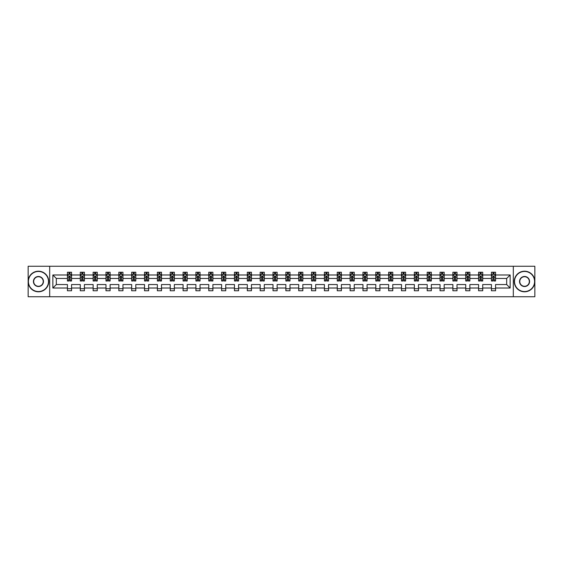 <?xml version="1.0" encoding="UTF-8"?>
<svg xmlns="http://www.w3.org/2000/svg" width="563" height="563" viewBox="0 0 563 563"><rect width="100%" height="100%" fill="white"/><g stroke="black" fill="none" stroke-linecap="round" stroke-linejoin="round"><path stroke-width="0.84" d="M513.315 266.264L28.15 266.264L28.15 296.736L534.85 296.736L534.85 266.264L513.315 266.264L513.315 296.736M495.56 288.01L495.56 284.547L506.679 284.547L510.141 288.01L495.56 288.01L495.56 290.768L491.443 290.768L491.443 288.01L482.716 288.01L482.716 290.768L478.599 290.768L478.599 288.01L469.866 288.01L469.866 290.768L465.749 290.768L465.749 288.01L457.015 288.01L457.015 290.768L452.898 290.768L452.898 288.01L444.165 288.01L444.165 290.768L440.048 290.768L440.048 288.01L431.321 288.01L431.321 290.768L427.204 290.768L427.204 288.01L418.471 288.01L418.471 290.768L414.354 290.768L414.354 288.01L405.62 288.01L405.62 290.768L401.503 290.768L401.503 288.01L392.77 288.01L392.77 290.768L388.653 290.768L388.653 288.01L379.926 288.01L379.926 290.768L375.81 290.768L375.81 288.01L367.076 288.01L367.076 290.768L362.959 290.768L362.959 288.01L354.226 288.01L354.226 290.768L350.109 290.768L350.109 288.01L341.375 288.01L341.375 290.768L337.258 290.768L337.258 288.01L328.532 288.01L328.532 290.768L324.415 290.768L324.415 288.01L315.681 288.01L315.681 290.768L311.564 290.768L311.564 288.01L302.831 288.01L302.831 290.768L298.714 290.768L298.714 288.01L289.98 288.01L289.98 290.768L285.863 290.768L285.863 288.01L277.137 288.01L277.137 290.768L273.02 290.768L273.02 288.01L264.286 288.01L264.286 290.768L260.169 290.768L260.169 288.01L251.436 288.01L251.436 290.768L247.319 290.768L247.319 288.01L238.585 288.01L238.585 290.768L234.468 290.768L234.468 288.01L225.742 288.01L225.742 290.768L221.625 290.768L221.625 288.01L212.891 288.01L212.891 290.768L208.774 290.768L208.774 288.01L200.041 288.01L200.041 290.768L195.924 290.768L195.924 288.01L187.19 288.01L187.19 290.768L183.074 290.768L183.074 288.01L174.347 288.01L174.347 290.768L170.23 290.768L170.23 288.01L161.497 288.01L161.497 290.768L157.38 290.768L157.38 288.01L148.646 288.01L148.646 290.768L144.529 290.768L144.529 288.01L135.796 288.01L135.796 290.768L131.679 290.768L131.679 288.01L122.952 288.01L122.952 290.768L118.835 290.768L118.835 288.01L110.102 288.01L110.102 290.768L105.985 290.768L105.985 288.01L97.251 288.01L97.251 290.768L93.134 290.768L93.134 288.01L84.401 288.01L84.401 290.768L80.284 290.768L80.284 288.01L71.557 288.01L71.557 290.768L67.44 290.768L67.44 288.01L52.859 288.01L52.859 274.99L67.44 274.99L67.44 272.232L71.557 272.232L71.557 274.99L80.284 274.99L80.284 272.232L84.401 272.232L84.401 274.99L93.134 274.99L93.134 272.232L97.251 272.232L97.251 274.99L105.985 274.99L105.985 272.232L110.102 272.232L110.102 274.99L118.835 274.99L118.835 272.232L122.952 272.232L122.952 274.99L131.679 274.99L131.679 272.232L135.796 272.232L135.796 274.99L144.529 274.99L144.529 272.232L148.646 272.232L148.646 274.99L157.38 274.99L157.38 272.232L161.497 272.232L161.497 274.99L170.23 274.99L170.23 272.232L174.347 272.232L174.347 274.99L183.074 274.99L183.074 272.232L187.19 272.232L187.19 274.99L195.924 274.99L195.924 272.232L200.041 272.232L200.041 274.99L208.774 274.99L208.774 272.232L212.891 272.232L212.891 274.99L221.625 274.99L221.625 272.232L225.742 272.232L225.742 274.99L234.468 274.99L234.468 272.232L238.585 272.232L238.585 274.99L247.319 274.99L247.319 272.232L251.436 272.232L251.436 274.99L260.169 274.99L260.169 272.232L264.286 272.232L264.286 274.99L273.02 274.99L273.02 272.232L277.137 272.232L277.137 274.99L285.863 274.99L285.863 272.232L289.98 272.232L289.98 274.99L298.714 274.99L298.714 272.232L302.831 272.232L302.831 274.99L311.564 274.99L311.564 272.232L315.681 272.232L315.681 274.99L324.415 274.99L324.415 272.232L328.532 272.232L328.532 274.99L337.258 274.99L337.258 272.232L341.375 272.232L341.375 274.99L350.109 274.99L350.109 272.232L354.226 272.232L354.226 274.99L362.959 274.99L362.959 272.232L367.076 272.232L367.076 274.99L375.81 274.99L375.81 272.232L379.926 272.232L379.926 274.99L388.653 274.99L388.653 272.232L392.77 272.232L392.77 274.99L401.503 274.99L401.503 272.232L405.62 272.232L405.62 274.99L414.354 274.99L414.354 272.232L418.471 272.232L418.471 274.99L427.204 274.99L427.204 272.232L431.321 272.232L431.321 274.99L440.048 274.99L440.048 272.232L444.165 272.232L444.165 274.99L452.898 274.99L452.898 272.232L457.015 272.232L457.015 274.99L465.749 274.99L465.749 272.232L469.866 272.232L469.866 274.99L478.599 274.99L478.599 272.232L482.716 272.232L482.716 274.99L491.443 274.99L491.443 272.232L495.56 272.232L495.56 274.99L510.141 274.99L510.141 288.01M49.685 296.736L49.685 266.264M491.443 274.99L491.443 278.453L482.716 278.453L482.716 274.99M482.716 288.01L482.716 284.547L491.443 284.547L491.443 288.01M478.599 274.99L478.599 278.453L469.866 278.453L469.866 274.99M469.866 288.01L469.866 284.547L478.599 284.547L478.599 288.01M465.749 274.99L465.749 278.453L457.015 278.453L457.015 274.99M457.015 288.01L457.015 284.547L465.749 284.547L465.749 288.01M452.898 274.99L452.898 278.453L444.165 278.453L444.165 274.99M444.165 288.01L444.165 284.547L452.898 284.547L452.898 288.01M440.048 274.99L440.048 278.453L431.321 278.453L431.321 274.99M431.321 288.01L431.321 284.547L440.048 284.547L440.048 288.01M427.204 274.99L427.204 278.453L418.471 278.453L418.471 274.99M418.471 288.01L418.471 284.547L427.204 284.547L427.204 288.01M414.354 274.99L414.354 278.453L405.62 278.453L405.62 274.99M405.62 288.01L405.62 284.547L414.354 284.547L414.354 288.01M401.503 274.99L401.503 278.453L392.77 278.453L392.77 274.99M392.77 288.01L392.77 284.547L401.503 284.547L401.503 288.01M388.653 274.99L388.653 278.453L379.926 278.453L379.926 274.99M379.926 288.01L379.926 284.547L388.653 284.547L388.653 288.01M375.81 274.99L375.81 278.453L367.076 278.453L367.076 274.99M367.076 288.01L367.076 284.547L375.81 284.547L375.81 288.01M362.959 274.99L362.959 278.453L354.226 278.453L354.226 274.99M354.226 288.01L354.226 284.547L362.959 284.547L362.959 288.01M350.109 274.99L350.109 278.453L341.375 278.453L341.375 274.99M341.375 288.01L341.375 284.547L350.109 284.547L350.109 288.01M337.258 274.99L337.258 278.453L328.532 278.453L328.532 274.99M328.532 288.01L328.532 284.547L337.258 284.547L337.258 288.01M324.415 274.99L324.415 278.453L315.681 278.453L315.681 274.99M315.681 288.01L315.681 284.547L324.415 284.547L324.415 288.01M311.564 274.99L311.564 278.453L302.831 278.453L302.831 274.99M302.831 288.01L302.831 284.547L311.564 284.547L311.564 288.01M298.714 274.99L298.714 278.453L289.98 278.453L289.98 274.99M289.98 288.01L289.98 284.547L298.714 284.547L298.714 288.01M285.863 274.99L285.863 278.453L277.137 278.453L277.137 274.99M277.137 288.01L277.137 284.547L285.863 284.547L285.863 288.01M273.02 274.99L273.02 278.453L264.286 278.453L264.286 274.99M264.286 288.01L264.286 284.547L273.02 284.547L273.02 288.01M260.169 274.99L260.169 278.453L251.436 278.453L251.436 274.99M251.436 288.01L251.436 284.547L260.169 284.547L260.169 288.01M247.319 274.99L247.319 278.453L238.585 278.453L238.585 274.99M238.585 288.01L238.585 284.547L247.319 284.547L247.319 288.01M234.468 274.99L234.468 278.453L225.742 278.453L225.742 274.99M225.742 288.01L225.742 284.547L234.468 284.547L234.468 288.01M221.625 274.99L221.625 278.453L212.891 278.453L212.891 274.99M212.891 288.01L212.891 284.547L221.625 284.547L221.625 288.01M208.774 274.99L208.774 278.453L200.041 278.453L200.041 274.99M200.041 288.01L200.041 284.547L208.774 284.547L208.774 288.01M195.924 274.99L195.924 278.453L187.19 278.453L187.19 274.99M187.19 288.01L187.19 284.547L195.924 284.547L195.924 288.01M183.074 274.99L183.074 278.453L174.347 278.453L174.347 274.99M174.347 288.01L174.347 284.547L183.074 284.547L183.074 288.01M170.23 274.99L170.23 278.453L161.497 278.453L161.497 274.99M161.497 288.01L161.497 284.547L170.23 284.547L170.23 288.01M157.38 274.99L157.38 278.453L148.646 278.453L148.646 274.99M148.646 288.01L148.646 284.547L157.38 284.547L157.38 288.01M144.529 274.99L144.529 278.453L135.796 278.453L135.796 274.99M135.796 288.01L135.796 284.547L144.529 284.547L144.529 288.01M131.679 274.99L131.679 278.453L122.952 278.453L122.952 274.99M122.952 288.01L122.952 284.547L131.679 284.547L131.679 288.01M118.835 274.99L118.835 278.453L110.102 278.453L110.102 274.99M110.102 288.01L110.102 284.547L118.835 284.547L118.835 288.01M105.985 274.99L105.985 278.453L97.251 278.453L97.251 274.99M97.251 288.01L97.251 284.547L105.985 284.547L105.985 288.01M93.134 274.99L93.134 278.453L84.401 278.453L84.401 274.99M84.401 288.01L84.401 284.547L93.134 284.547L93.134 288.01M80.284 274.99L80.284 278.453L71.557 278.453L71.557 274.99M71.557 288.01L71.557 284.547L80.284 284.547L80.284 288.01M67.44 274.99L67.44 278.453L56.321 278.453L56.321 284.547L67.44 284.547L67.44 288.01M52.859 274.99L56.321 278.453M506.679 284.547L506.679 278.453L495.56 278.453L495.56 274.99M493.012 274.294L493.997 274.294M480.162 274.294L481.147 274.294M467.311 274.294L468.303 274.294M454.461 274.294L455.453 274.294M441.617 274.294L442.602 274.294M428.767 274.294L429.752 274.294M415.916 274.294L416.909 274.294M403.066 274.294L404.058 274.294M390.222 274.294L391.208 274.294M377.372 274.294L378.357 274.294M364.521 274.294L365.514 274.294M351.671 274.294L352.663 274.294M338.827 274.294L339.813 274.294M325.977 274.294L326.962 274.294M313.127 274.294L314.119 274.294M300.276 274.294L301.268 274.294M287.433 274.294L288.418 274.294M274.582 274.294L275.567 274.294M261.732 274.294L262.724 274.294M248.881 274.294L249.873 274.294M236.038 274.294L237.023 274.294M223.187 274.294L224.173 274.294M210.337 274.294L211.329 274.294M197.486 274.294L198.479 274.294M184.643 274.294L185.628 274.294M171.792 274.294L172.778 274.294M158.942 274.294L159.934 274.294M146.091 274.294L147.084 274.294M133.248 274.294L134.233 274.294M120.398 274.294L121.383 274.294M107.547 274.294L108.539 274.294M94.697 274.294L95.689 274.294M81.853 274.294L82.838 274.294M69.003 274.294L69.988 274.294M67.44 288.706L71.557 288.706M80.284 288.706L84.401 288.706M93.134 288.706L97.251 288.706M105.985 288.706L110.102 288.706M118.835 288.706L122.952 288.706M131.679 288.706L135.796 288.706M144.529 288.706L148.646 288.706M157.38 288.706L161.497 288.706M170.23 288.706L174.347 288.706M183.074 288.706L187.19 288.706M195.924 288.706L200.041 288.706M208.774 288.706L212.891 288.706M221.625 288.706L225.742 288.706M234.468 288.706L238.585 288.706M247.319 288.706L251.436 288.706M260.169 288.706L264.286 288.706M273.02 288.706L277.137 288.706M285.863 288.706L289.98 288.706M298.714 288.706L302.831 288.706M311.564 288.706L315.681 288.706M324.415 288.706L328.532 288.706M337.258 288.706L341.375 288.706M350.109 288.706L354.226 288.706M362.959 288.706L367.076 288.706M375.81 288.706L379.926 288.706M388.653 288.706L392.77 288.706M401.503 288.706L405.62 288.706M414.354 288.706L418.471 288.706M427.204 288.706L431.321 288.706M440.048 288.706L444.165 288.706M452.898 288.706L457.015 288.706M465.749 288.706L469.866 288.706M478.599 288.706L482.716 288.706M491.443 288.706L495.56 288.706M56.321 284.547L52.859 288.01M510.141 274.99L506.679 278.453M69.988 273.308L69.003 273.308M68.214 274.434L67.44 274.434L67.44 272.232L69.003 272.232L69.003 274.336M67.44 279.973L67.44 281.007L69.003 281.007L69.003 279.973L67.44 279.973L67.44 278.453M71.557 278.453L71.557 281.007L69.988 281.007L69.988 276.602L69.003 276.602L69.003 279.973M70.783 274.434L71.557 274.434L71.557 272.232L69.988 272.232L69.988 274.336M71.557 275.983L70.734 274.336L68.264 274.336L67.44 275.983M38.446 271.45A10.05 10.05 0 0 0 28.396 281.5A10.05 10.05 0 0 0 38.446 291.55A10.05 10.05 0 0 0 48.495 281.5A10.05 10.05 0 0 0 38.446 271.45M38.446 291.796A10.296 10.296 0 0 1 28.15 281.5A10.296 10.296 0 0 1 38.446 271.204A10.296 10.296 0 0 1 48.742 281.5A10.296 10.296 0 0 1 38.446 291.796M38.446 276.475A5.025 5.025 0 0 1 43.471 281.5A5.025 5.025 0 0 1 38.446 286.525A5.025 5.025 0 0 1 33.421 281.5A5.025 5.025 0 0 1 38.446 276.475M38.446 286.278A4.778 4.778 0 0 0 43.224 281.5A4.778 4.778 0 0 0 38.446 276.722A4.778 4.778 0 0 0 33.667 281.5A4.778 4.778 0 0 0 38.446 286.278M524.554 271.45A10.05 10.05 0 0 0 514.505 281.5A10.05 10.05 0 0 0 524.554 291.55A10.05 10.05 0 0 0 534.604 281.5A10.05 10.05 0 0 0 524.554 271.45M524.554 291.796A10.296 10.296 0 0 1 514.258 281.5A10.296 10.296 0 0 1 524.554 271.204A10.296 10.296 0 0 1 534.85 281.5A10.296 10.296 0 0 1 524.554 291.796M524.554 276.475A5.025 5.025 0 0 1 529.579 281.5A5.025 5.025 0 0 1 524.554 286.525A5.025 5.025 0 0 1 519.529 281.5A5.025 5.025 0 0 1 524.554 276.475M524.554 286.278A4.778 4.778 0 0 0 529.333 281.5A4.778 4.778 0 0 0 524.554 276.722A4.778 4.778 0 0 0 519.776 281.5A4.778 4.778 0 0 0 524.554 286.278M82.838 273.308L81.853 273.308M81.058 274.434L80.284 274.434L80.284 272.232L81.853 272.232L81.853 274.336M80.284 279.973L80.284 281.007L81.853 281.007L81.853 279.973L80.284 279.973L80.284 278.453M84.401 278.453L84.401 281.007L82.838 281.007L82.838 276.602L81.853 276.602L81.853 279.973M83.627 274.434L84.401 274.434L84.401 272.232L82.838 272.232L82.838 274.336M84.401 275.983L83.577 274.336L81.107 274.336L80.284 275.983M95.689 273.308L94.697 273.308M93.908 274.434L93.134 274.434L93.134 272.232L94.697 272.232L94.697 274.336M93.134 279.973L93.134 281.007L94.697 281.007L94.697 279.973L93.134 279.973L93.134 278.453M97.251 278.453L97.251 281.007L95.689 281.007L95.689 276.602L94.697 276.602L94.697 279.973M96.477 274.434L97.251 274.434L97.251 272.232L95.689 272.232L95.689 274.336M97.251 275.983L96.428 274.336L93.958 274.336L93.134 275.983M108.539 273.308L107.547 273.308M106.759 274.434L105.985 274.434L105.985 272.232L107.547 272.232L107.547 274.336M105.985 279.973L105.985 281.007L107.547 281.007L107.547 279.973L105.985 279.973L105.985 278.453M110.102 278.453L110.102 281.007L108.539 281.007L108.539 276.602L107.547 276.602L107.547 279.973M109.328 274.434L110.102 274.434L110.102 272.232L108.539 272.232L108.539 274.336M110.102 275.983L109.278 274.336L106.808 274.336L105.985 275.983M121.383 273.308L120.398 273.308M119.609 274.434L118.835 274.434L118.835 272.232L120.398 272.232L120.398 274.336M118.835 279.973L118.835 281.007L120.398 281.007L120.398 279.973L118.835 279.973L118.835 278.453M122.952 278.453L122.952 281.007L121.383 281.007L121.383 276.602L120.398 276.602L120.398 279.973M122.178 274.434L122.952 274.434L122.952 272.232L121.383 272.232L121.383 274.336M122.952 275.983L122.129 274.336L119.659 274.336L118.835 275.983M134.233 273.308L133.248 273.308M132.453 274.434L131.679 274.434L131.679 272.232L133.248 272.232L133.248 274.336M131.679 279.973L131.679 281.007L133.248 281.007L133.248 279.973L131.679 279.973L131.679 278.453M135.796 278.453L135.796 281.007L134.233 281.007L134.233 276.602L133.248 276.602L133.248 279.973M135.021 274.434L135.796 274.434L135.796 272.232L134.233 272.232L134.233 274.336M135.796 275.983L134.972 274.336L132.502 274.336L131.679 275.983M147.084 273.308L146.091 273.308M145.303 274.434L144.529 274.434L144.529 272.232L146.091 272.232L146.091 274.336M144.529 279.973L144.529 281.007L146.091 281.007L146.091 279.973L144.529 279.973L144.529 278.453M148.646 278.453L148.646 281.007L147.084 281.007L147.084 276.602L146.091 276.602L146.091 279.973M147.872 274.434L148.646 274.434L148.646 272.232L147.084 272.232L147.084 274.336M148.646 275.983L147.823 274.336L145.353 274.336L144.529 275.983M159.934 273.308L158.942 273.308M158.154 274.434L157.38 274.434L157.38 272.232L158.942 272.232L158.942 274.336M157.38 279.973L157.38 281.007L158.942 281.007L158.942 279.973L157.38 279.973L157.38 278.453M161.497 278.453L161.497 281.007L159.934 281.007L159.934 276.602L158.942 276.602L158.942 279.973M160.722 274.434L161.497 274.434L161.497 272.232L159.934 272.232L159.934 274.336M161.497 275.983L160.673 274.336L158.203 274.336L157.38 275.983M172.778 273.308L171.792 273.308M171.004 274.434L170.23 274.434L170.23 272.232L171.792 272.232L171.792 274.336M170.23 279.973L170.23 281.007L171.792 281.007L171.792 279.973L170.23 279.973L170.23 278.453M174.347 278.453L174.347 281.007L172.778 281.007L172.778 276.602L171.792 276.602L171.792 279.973M173.573 274.434L174.347 274.434L174.347 272.232L172.778 272.232L172.778 274.336M174.347 275.983L173.524 274.336L171.053 274.336L170.23 275.983M185.628 273.308L184.643 273.308M183.848 274.434L183.074 274.434L183.074 272.232L184.643 272.232L184.643 274.336M183.074 279.973L183.074 281.007L184.643 281.007L184.643 279.973L183.074 279.973L183.074 278.453M187.19 278.453L187.19 281.007L185.628 281.007L185.628 276.602L184.643 276.602L184.643 279.973M186.416 274.434L187.19 274.434L187.19 272.232L185.628 272.232L185.628 274.336M187.19 275.983L186.367 274.336L183.897 274.336L183.074 275.983M198.479 273.308L197.486 273.308M196.698 274.434L195.924 274.434L195.924 272.232L197.486 272.232L197.486 274.336M195.924 279.973L195.924 281.007L197.486 281.007L197.486 279.973L195.924 279.973L195.924 278.453M200.041 278.453L200.041 281.007L198.479 281.007L198.479 276.602L197.486 276.602L197.486 279.973M199.267 274.434L200.041 274.434L200.041 272.232L198.479 272.232L198.479 274.336M200.041 275.983L199.218 274.336L196.747 274.336L195.924 275.983M211.329 273.308L210.337 273.308M209.549 274.434L208.774 274.434L208.774 272.232L210.337 272.232L210.337 274.336M208.774 279.973L208.774 281.007L210.337 281.007L210.337 279.973L208.774 279.973L208.774 278.453M212.891 278.453L212.891 281.007L211.329 281.007L211.329 276.602L210.337 276.602L210.337 279.973M212.117 274.434L212.891 274.434L212.891 272.232L211.329 272.232L211.329 274.336M212.891 275.983L212.068 274.336L209.598 274.336L208.774 275.983M224.173 273.308L223.187 273.308M222.399 274.434L221.625 274.434L221.625 272.232L223.187 272.232L223.187 274.336M221.625 279.973L221.625 281.007L223.187 281.007L223.187 279.973L221.625 279.973L221.625 278.453M225.742 278.453L225.742 281.007L224.173 281.007L224.173 276.602L223.187 276.602L223.187 279.973M224.968 274.434L225.742 274.434L225.742 272.232L224.173 272.232L224.173 274.336M225.742 275.983L224.919 274.336L222.448 274.336L221.625 275.983M237.023 273.308L236.038 273.308M235.243 274.434L234.468 274.434L234.468 272.232L236.038 272.232L236.038 274.336M234.468 279.973L234.468 281.007L236.038 281.007L236.038 279.973L234.468 279.973L234.468 278.453M238.585 278.453L238.585 281.007L237.023 281.007L237.023 276.602L236.038 276.602L236.038 279.973M237.811 274.434L238.585 274.434L238.585 272.232L237.023 272.232L237.023 274.336M238.585 275.983L237.762 274.336L235.292 274.336L234.468 275.983M249.873 273.308L248.881 273.308M248.093 274.434L247.319 274.434L247.319 272.232L248.881 272.232L248.881 274.336M247.319 279.973L247.319 281.007L248.881 281.007L248.881 279.973L247.319 279.973L247.319 278.453M251.436 278.453L251.436 281.007L249.873 281.007L249.873 276.602L248.881 276.602L248.881 279.973M250.662 274.434L251.436 274.434L251.436 272.232L249.873 272.232L249.873 274.336M251.436 275.983L250.612 274.336L248.142 274.336L247.319 275.983M262.724 273.308L261.732 273.308M260.943 274.434L260.169 274.434L260.169 272.232L261.732 272.232L261.732 274.336M260.169 279.973L260.169 281.007L261.732 281.007L261.732 279.973L260.169 279.973L260.169 278.453M264.286 278.453L264.286 281.007L262.724 281.007L262.724 276.602L261.732 276.602L261.732 279.973M263.512 274.434L264.286 274.434L264.286 272.232L262.724 272.232L262.724 274.336M264.286 275.983L263.463 274.336L260.993 274.336L260.169 275.983M275.567 273.308L274.582 273.308M273.794 274.434L273.02 274.434L273.02 272.232L274.582 272.232L274.582 274.336M273.02 279.973L273.02 281.007L274.582 281.007L274.582 279.973L273.02 279.973L273.02 278.453M277.137 278.453L277.137 281.007L275.567 281.007L275.567 276.602L274.582 276.602L274.582 279.973M276.363 274.434L277.137 274.434L277.137 272.232L275.567 272.232L275.567 274.336M277.137 275.983L276.313 274.336L273.843 274.336L273.02 275.983M288.418 273.308L287.433 273.308M286.637 274.434L285.863 274.434L285.863 272.232L287.433 272.232L287.433 274.336M285.863 279.973L285.863 281.007L287.433 281.007L287.433 279.973L285.863 279.973L285.863 278.453M289.98 278.453L289.98 281.007L288.418 281.007L288.418 276.602L287.433 276.602L287.433 279.973M289.206 274.434L289.98 274.434L289.98 272.232L288.418 272.232L288.418 274.336M289.98 275.983L289.157 274.336L286.687 274.336L285.863 275.983M301.268 273.308L300.276 273.308M299.488 274.434L298.714 274.434L298.714 272.232L300.276 272.232L300.276 274.336M298.714 279.973L298.714 281.007L300.276 281.007L300.276 279.973L298.714 279.973L298.714 278.453M302.831 278.453L302.831 281.007L301.268 281.007L301.268 276.602L300.276 276.602L300.276 279.973M302.057 274.434L302.831 274.434L302.831 272.232L301.268 272.232L301.268 274.336M302.831 275.983L302.007 274.336L299.537 274.336L298.714 275.983M314.119 273.308L313.127 273.308M312.338 274.434L311.564 274.434L311.564 272.232L313.127 272.232L313.127 274.336M311.564 279.973L311.564 281.007L313.127 281.007L313.127 279.973L311.564 279.973L311.564 278.453M315.681 278.453L315.681 281.007L314.119 281.007L314.119 276.602L313.127 276.602L313.127 279.973M314.907 274.434L315.681 274.434L315.681 272.232L314.119 272.232L314.119 274.336M315.681 275.983L314.858 274.336L312.388 274.336L311.564 275.983M326.962 273.308L325.977 273.308M325.189 274.434L324.415 274.434L324.415 272.232L325.977 272.232L325.977 274.336M324.415 279.973L324.415 281.007L325.977 281.007L325.977 279.973L324.415 279.973L324.415 278.453M328.532 278.453L328.532 281.007L326.962 281.007L326.962 276.602L325.977 276.602L325.977 279.973M327.757 274.434L328.532 274.434L328.532 272.232L326.962 272.232L326.962 274.336M328.532 275.983L327.708 274.336L325.238 274.336L324.415 275.983M339.813 273.308L338.827 273.308M338.032 274.434L337.258 274.434L337.258 272.232L338.827 272.232L338.827 274.336M337.258 279.973L337.258 281.007L338.827 281.007L338.827 279.973L337.258 279.973L337.258 278.453M341.375 278.453L341.375 281.007L339.813 281.007L339.813 276.602L338.827 276.602L338.827 279.973M340.601 274.434L341.375 274.434L341.375 272.232L339.813 272.232L339.813 274.336M341.375 275.983L340.552 274.336L338.082 274.336L337.258 275.983M352.663 273.308L351.671 273.308M350.883 274.434L350.109 274.434L350.109 272.232L351.671 272.232L351.671 274.336M350.109 279.973L350.109 281.007L351.671 281.007L351.671 279.973L350.109 279.973L350.109 278.453M354.226 278.453L354.226 281.007L352.663 281.007L352.663 276.602L351.671 276.602L351.671 279.973M353.451 274.434L354.226 274.434L354.226 272.232L352.663 272.232L352.663 274.336M354.226 275.983L353.402 274.336L350.932 274.336L350.109 275.983M365.514 273.308L364.521 273.308M363.733 274.434L362.959 274.434L362.959 272.232L364.521 272.232L364.521 274.336M362.959 279.973L362.959 281.007L364.521 281.007L364.521 279.973L362.959 279.973L362.959 278.453M367.076 278.453L367.076 281.007L365.514 281.007L365.514 276.602L364.521 276.602L364.521 279.973M366.302 274.434L367.076 274.434L367.076 272.232L365.514 272.232L365.514 274.336M367.076 275.983L366.253 274.336L363.782 274.336L362.959 275.983M378.357 273.308L377.372 273.308M376.584 274.434L375.81 274.434L375.81 272.232L377.372 272.232L377.372 274.336M375.81 279.973L375.81 281.007L377.372 281.007L377.372 279.973L375.81 279.973L375.81 278.453M379.926 278.453L379.926 281.007L378.357 281.007L378.357 276.602L377.372 276.602L377.372 279.973M379.152 274.434L379.926 274.434L379.926 272.232L378.357 272.232L378.357 274.336M379.926 275.983L379.103 274.336L376.633 274.336L375.81 275.983M391.208 273.308L390.222 273.308M389.427 274.434L388.653 274.434L388.653 272.232L390.222 272.232L390.222 274.336M388.653 279.973L388.653 281.007L390.222 281.007L390.222 279.973L388.653 279.973L388.653 278.453M392.77 278.453L392.77 281.007L391.208 281.007L391.208 276.602L390.222 276.602L390.222 279.973M391.996 274.434L392.77 274.434L392.77 272.232L391.208 272.232L391.208 274.336M392.77 275.983L391.947 274.336L389.476 274.336L388.653 275.983M404.058 273.308L403.066 273.308M402.278 274.434L401.503 274.434L401.503 272.232L403.066 272.232L403.066 274.336M401.503 279.973L401.503 281.007L403.066 281.007L403.066 279.973L401.503 279.973L401.503 278.453M405.62 278.453L405.62 281.007L404.058 281.007L404.058 276.602L403.066 276.602L403.066 279.973M404.846 274.434L405.62 274.434L405.62 272.232L404.058 272.232L404.058 274.336M405.62 275.983L404.797 274.336L402.327 274.336L401.503 275.983M416.909 273.308L415.916 273.308M415.128 274.434L414.354 274.434L414.354 272.232L415.916 272.232L415.916 274.336M414.354 279.973L414.354 281.007L415.916 281.007L415.916 279.973L414.354 279.973L414.354 278.453M418.471 278.453L418.471 281.007L416.909 281.007L416.909 276.602L415.916 276.602L415.916 279.973M417.697 274.434L418.471 274.434L418.471 272.232L416.909 272.232L416.909 274.336M418.471 275.983L417.647 274.336L415.177 274.336L414.354 275.983M429.752 273.308L428.767 273.308M427.979 274.434L427.204 274.434L427.204 272.232L428.767 272.232L428.767 274.336M427.204 279.973L427.204 281.007L428.767 281.007L428.767 279.973L427.204 279.973L427.204 278.453M431.321 278.453L431.321 281.007L429.752 281.007L429.752 276.602L428.767 276.602L428.767 279.973M430.547 274.434L431.321 274.434L431.321 272.232L429.752 272.232L429.752 274.336M431.321 275.983L430.498 274.336L428.028 274.336L427.204 275.983M442.602 273.308L441.617 273.308M440.822 274.434L440.048 274.434L440.048 272.232L441.617 272.232L441.617 274.336M440.048 279.973L440.048 281.007L441.617 281.007L441.617 279.973L440.048 279.973L440.048 278.453M444.165 278.453L444.165 281.007L442.602 281.007L442.602 276.602L441.617 276.602L441.617 279.973M443.391 274.434L444.165 274.434L444.165 272.232L442.602 272.232L442.602 274.336M444.165 275.983L443.341 274.336L440.871 274.336L440.048 275.983M455.453 273.308L454.461 273.308M453.672 274.434L452.898 274.434L452.898 272.232L454.461 272.232L454.461 274.336M452.898 279.973L452.898 281.007L454.461 281.007L454.461 279.973L452.898 279.973L452.898 278.453M457.015 278.453L457.015 281.007L455.453 281.007L455.453 276.602L454.461 276.602L454.461 279.973M456.241 274.434L457.015 274.434L457.015 272.232L455.453 272.232L455.453 274.336M457.015 275.983L456.192 274.336L453.722 274.336L452.898 275.983M468.303 273.308L467.311 273.308M466.523 274.434L465.749 274.434L465.749 272.232L467.311 272.232L467.311 274.336M465.749 279.973L465.749 281.007L467.311 281.007L467.311 279.973L465.749 279.973L465.749 278.453M469.866 278.453L469.866 281.007L468.303 281.007L468.303 276.602L467.311 276.602L467.311 279.973M469.092 274.434L469.866 274.434L469.866 272.232L468.303 272.232L468.303 274.336M469.866 275.983L469.042 274.336L466.572 274.336L465.749 275.983M481.147 273.308L480.162 273.308M479.373 274.434L478.599 274.434L478.599 272.232L480.162 272.232L480.162 274.336M478.599 279.973L478.599 281.007L480.162 281.007L480.162 279.973L478.599 279.973L478.599 278.453M482.716 278.453L482.716 281.007L481.147 281.007L481.147 276.602L480.162 276.602L480.162 279.973M481.942 274.434L482.716 274.434L482.716 272.232L481.147 272.232L481.147 274.336M482.716 275.983L481.893 274.336L479.423 274.336L478.599 275.983M493.997 273.308L493.012 273.308M492.217 274.434L491.443 274.434L491.443 272.232L493.012 272.232L493.012 274.336M491.443 279.973L491.443 281.007L493.012 281.007L493.012 279.973L491.443 279.973L491.443 278.453M495.56 278.453L495.56 281.007L493.997 281.007L493.997 276.602L493.012 276.602L493.012 279.973M494.786 274.434L495.56 274.434L495.56 272.232L493.997 272.232L493.997 274.336M495.56 275.983L494.736 274.336L492.266 274.336L491.443 275.983M71.536 275.94L67.461 275.94M71.557 279.973L69.988 279.973M69.003 277.763L67.44 277.763M71.557 277.763L69.988 277.763M69.988 273.829L69.003 273.829M84.387 275.94L80.305 275.94M84.401 279.973L82.838 279.973M81.853 277.763L80.284 277.763M84.401 277.763L82.838 277.763M82.838 273.829L81.853 273.829M97.23 275.94L93.155 275.94M97.251 279.973L95.689 279.973M94.697 277.763L93.134 277.763M97.251 277.763L95.689 277.763M95.689 273.829L94.697 273.829M110.081 275.94L106.006 275.94M110.102 279.973L108.539 279.973M107.547 277.763L105.985 277.763M110.102 277.763L108.539 277.763M108.539 273.829L107.547 273.829M122.931 275.94L118.849 275.94M122.952 279.973L121.383 279.973M120.398 277.763L118.835 277.763M122.952 277.763L121.383 277.763M121.383 273.829L120.398 273.829M135.782 275.94L131.7 275.94M135.796 279.973L134.233 279.973M133.248 277.763L131.679 277.763M135.796 277.763L134.233 277.763M134.233 273.829L133.248 273.829M148.625 275.94L144.55 275.94M148.646 279.973L147.084 279.973M146.091 277.763L144.529 277.763M148.646 277.763L147.084 277.763M147.084 273.829L146.091 273.829M161.475 275.94L157.401 275.94M161.497 279.973L159.934 279.973M158.942 277.763L157.38 277.763M161.497 277.763L159.934 277.763M159.934 273.829L158.942 273.829M174.326 275.94L170.244 275.94M174.347 279.973L172.778 279.973M171.792 277.763L170.23 277.763M174.347 277.763L172.778 277.763M172.778 273.829L171.792 273.829M187.176 275.94L183.095 275.94M187.19 279.973L185.628 279.973M184.643 277.763L183.074 277.763M187.19 277.763L185.628 277.763M185.628 273.829L184.643 273.829M200.02 275.94L195.945 275.94M200.041 279.973L198.479 279.973M197.486 277.763L195.924 277.763M200.041 277.763L198.479 277.763M198.479 273.829L197.486 273.829M212.87 275.94L208.796 275.94M212.891 279.973L211.329 279.973M210.337 277.763L208.774 277.763M212.891 277.763L211.329 277.763M211.329 273.829L210.337 273.829M225.721 275.94L221.639 275.94M225.742 279.973L224.173 279.973M223.187 277.763L221.625 277.763M225.742 277.763L224.173 277.763M224.173 273.829L223.187 273.829M238.571 275.94L234.489 275.94M238.585 279.973L237.023 279.973M236.038 277.763L234.468 277.763M238.585 277.763L237.023 277.763M237.023 273.829L236.038 273.829M251.415 275.94L247.34 275.94M251.436 279.973L249.873 279.973M248.881 277.763L247.319 277.763M251.436 277.763L249.873 277.763M249.873 273.829L248.881 273.829M264.265 275.94L260.19 275.94M264.286 279.973L262.724 279.973M261.732 277.763L260.169 277.763M264.286 277.763L262.724 277.763M262.724 273.829L261.732 273.829M277.116 275.94L273.034 275.94M277.137 279.973L275.567 279.973M274.582 277.763L273.02 277.763M277.137 277.763L275.567 277.763M275.567 273.829L274.582 273.829M289.966 275.94L285.884 275.94M289.98 279.973L288.418 279.973M287.433 277.763L285.863 277.763M289.98 277.763L288.418 277.763M288.418 273.829L287.433 273.829M302.81 275.94L298.735 275.94M302.831 279.973L301.268 279.973M300.276 277.763L298.714 277.763M302.831 277.763L301.268 277.763M301.268 273.829L300.276 273.829M315.66 275.94L311.585 275.94M315.681 279.973L314.119 279.973M313.127 277.763L311.564 277.763M315.681 277.763L314.119 277.763M314.119 273.829L313.127 273.829M328.51 275.94L324.429 275.94M328.532 279.973L326.962 279.973M325.977 277.763L324.415 277.763M328.532 277.763L326.962 277.763M326.962 273.829L325.977 273.829M341.361 275.94L337.279 275.94M341.375 279.973L339.813 279.973M338.827 277.763L337.258 277.763M341.375 277.763L339.813 277.763M339.813 273.829L338.827 273.829M354.204 275.94L350.13 275.94M354.226 279.973L352.663 279.973M351.671 277.763L350.109 277.763M354.226 277.763L352.663 277.763M352.663 273.829L351.671 273.829M367.055 275.94L362.98 275.94M367.076 279.973L365.514 279.973M364.521 277.763L362.959 277.763M367.076 277.763L365.514 277.763M365.514 273.829L364.521 273.829M379.905 275.94L375.824 275.94M379.926 279.973L378.357 279.973M377.372 277.763L375.81 277.763M379.926 277.763L378.357 277.763M378.357 273.829L377.372 273.829M392.756 275.94L388.674 275.94M392.77 279.973L391.208 279.973M390.222 277.763L388.653 277.763M392.77 277.763L391.208 277.763M391.208 273.829L390.222 273.829M405.599 275.94L401.525 275.94M405.62 279.973L404.058 279.973M403.066 277.763L401.503 277.763M405.62 277.763L404.058 277.763M404.058 273.829L403.066 273.829M418.45 275.94L414.375 275.94M418.471 279.973L416.909 279.973M415.916 277.763L414.354 277.763M418.471 277.763L416.909 277.763M416.909 273.829L415.916 273.829M431.3 275.94L427.218 275.94M431.321 279.973L429.752 279.973M428.767 277.763L427.204 277.763M431.321 277.763L429.752 277.763M429.752 273.829L428.767 273.829M444.151 275.94L440.069 275.94M444.165 279.973L442.602 279.973M441.617 277.763L440.048 277.763M444.165 277.763L442.602 277.763M442.602 273.829L441.617 273.829M456.994 275.94L452.919 275.94M457.015 279.973L455.453 279.973M454.461 277.763L452.898 277.763M457.015 277.763L455.453 277.763M455.453 273.829L454.461 273.829M469.845 275.94L465.77 275.94M469.866 279.973L468.303 279.973M467.311 277.763L465.749 277.763M469.866 277.763L468.303 277.763M468.303 273.829L467.311 273.829M482.695 275.94L478.613 275.94M482.716 279.973L481.147 279.973M480.162 277.763L478.599 277.763M482.716 277.763L481.147 277.763M481.147 273.829L480.162 273.829M495.539 275.94L491.464 275.94M495.56 279.973L493.997 279.973M493.012 277.763L491.443 277.763M495.56 277.763L493.997 277.763M493.997 273.829L493.012 273.829"/></g></svg>
